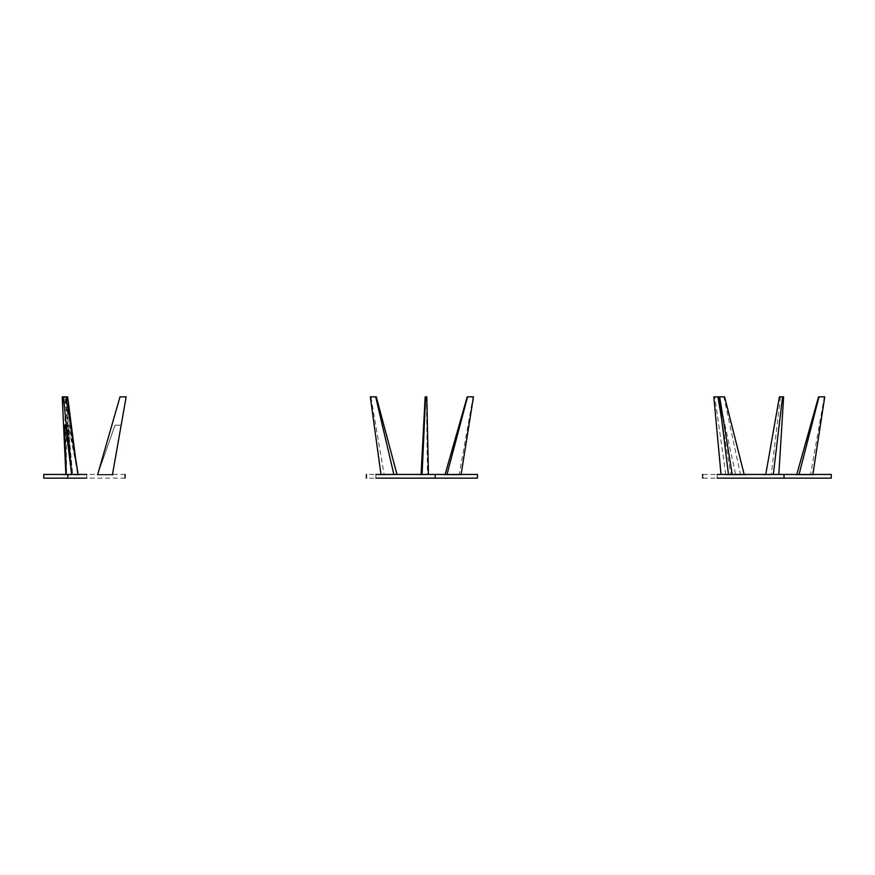 <?xml version="1.0" encoding="UTF-8"?>
<svg xmlns="http://www.w3.org/2000/svg" width="875" height="875" viewBox="0 0 875 875"><rect width="100%" height="100%" fill="white"/><g stroke="black" fill="none" stroke-linecap="round" stroke-linejoin="round"><path stroke-width="0.66" stroke-dasharray="4.38 3.28" d="M724.62 396.856L718.911 396.856M740.414 474.447L728.459 474.447L744.177 474.447L740.414 474.447L723.898 396.856M721.689 419.431L730.866 474.447L735.645 474.447L718.845 396.856L713.825 396.856M730.866 474.447L735.645 474.447M725.791 474.447L714.744 396.856M783.617 396.856L779.406 396.856M780.456 396.856L771.258 474.447L765.756 474.447L778.827 474.447L771.258 474.447M738.478 474.447L746.112 474.939L726.567 474.939L746.112 474.939L726.567 474.939L745.861 474.939L726.819 474.939L738.478 474.447M718.845 474.447L737.975 474.939L718.845 474.447M784.022 474.447L702.625 474.447M809.331 474.447L814.188 474.939L795.462 474.939L814.188 474.939L795.462 474.939L813.794 474.939L795.856 474.939L809.331 474.447M781.375 474.447L763.109 474.939L781.375 474.447M784.022 478.144L702.625 478.144M824.742 396.856L818.552 396.856M810.6 474.447L796.786 474.447L812.875 474.447L810.6 474.447L824.305 396.856M376.283 396.856L370.311 396.856M384.114 474.447L396.998 474.447L384.114 474.447L370.913 396.856M426.803 396.856L425.163 396.856M426.387 396.856L427.459 474.447L421.072 474.447L427.459 474.447M473.462 396.856L467.206 396.856M459.255 474.447L445.112 474.447L461.114 474.447L459.255 474.447L473.102 396.856M431.517 474.447L418.009 474.939L431.517 474.447M435.192 474.447L366.373 474.447M398.344 474.447L379.323 474.939L398.344 474.447M448.044 474.447L443.964 474.939L462.262 474.939L443.964 474.939L462.262 474.939L444.402 474.939L461.825 474.939L448.044 474.447M435.192 478.144L366.373 478.144M126.164 396.856L120.006 396.856L97.705 474.447L112.481 474.447L97.705 474.447L112.481 474.447L126.164 396.856M66.03 396.856L62.223 396.856M65.516 425.184L68.217 425.184L78.116 474.447L72.362 474.447L64.914 396.856M66.828 402.03L71.641 474.447L78.116 474.447L65.888 474.447L77.667 474.447L75.458 457.341M112.295 474.447L112.908 474.939L112.295 474.447C113.312 474.447 113.312 474.447 112.295 474.447L97.267 474.939L112.295 474.447C113.312 474.447 113.312 474.447 112.295 474.447L97.88 474.447L112.295 474.939C113.312 474.939 113.312 474.939 112.295 474.939L97.267 474.939L112.295 474.939C113.312 474.939 113.312 474.939 112.295 474.939L97.88 474.939L112.295 474.447M112.481 474.447L121.166 425.184L115.008 425.184L97.705 474.447L112.481 474.447M97.705 474.447L115.008 425.184L121.166 425.184M78.116 474.447L72.362 474.447L67.102 425.184L64.411 425.184M67.648 396.856L64.389 396.856L66.609 474.447L77.667 474.447L66.609 474.447L77.667 474.447L69.344 425.184L68.184 425.184L71.641 474.447L66.609 474.447L66.095 425.184L68.184 425.184L67.102 425.184M74.495 474.447L63.208 474.939L80.872 474.939L74.495 474.447M63.142 474.447L69.519 474.939L63.142 474.447M64.389 396.856L66.489 396.856M69.344 425.184L67.255 425.184L72.636 474.447L65.548 396.856M125.103 474.447L67.802 474.447M125.103 478.144L67.802 478.144M67.255 425.184L66.095 425.184M717.205 474.447L717.205 478.144M375.911 474.447L375.911 478.144M86.745 474.447L86.745 478.144"/><path stroke-width="1.31" d="M728.459 474.447L718.911 396.856L724.62 396.856L744.177 474.447M732.222 474.447L719.644 396.856M721.011 474.447L713.825 396.856L718.845 396.856L719.009 397.611M717.927 396.856L721.689 419.431M765.756 474.447L779.406 396.856L783.617 396.856L778.827 474.447M773.325 474.447L782.556 396.856M717.205 474.447L831.25 474.447L831.25 478.144L717.205 478.144M796.786 474.447L818.552 396.856L824.742 396.856L812.875 474.447M799.061 474.447L818.989 396.856M380.975 474.447L370.311 396.856L376.283 396.856L396.998 474.447M375.681 396.856L393.87 474.447M421.072 474.447L425.163 396.856L426.803 396.856L428.455 474.447M422.067 474.447L425.578 396.856M445.112 474.447L467.206 396.856L473.462 396.856L461.114 474.447M446.972 474.447L467.567 396.856M375.911 474.447L477.477 474.447L477.477 478.144L375.911 478.144M97.705 474.447L120.006 396.856L126.164 396.856L112.481 474.447L121.166 425.184M63.328 396.856L71.641 474.447L65.516 425.184L64.411 425.184L65.888 474.447L62.223 396.856L66.03 396.856L78.116 474.447M66.03 396.856L67.648 396.856L75.458 457.341M66.489 396.856L66.828 402.03M67.802 474.447L67.802 478.144L43.75 478.144L43.75 474.447L86.745 474.447M67.802 478.144L86.745 478.144M784.022 474.447L784.022 478.144M435.192 474.447L435.192 478.144M702.625 474.447L702.625 478.144M366.373 474.447L366.373 478.144M125.103 478.144L125.103 474.447"/></g></svg>
